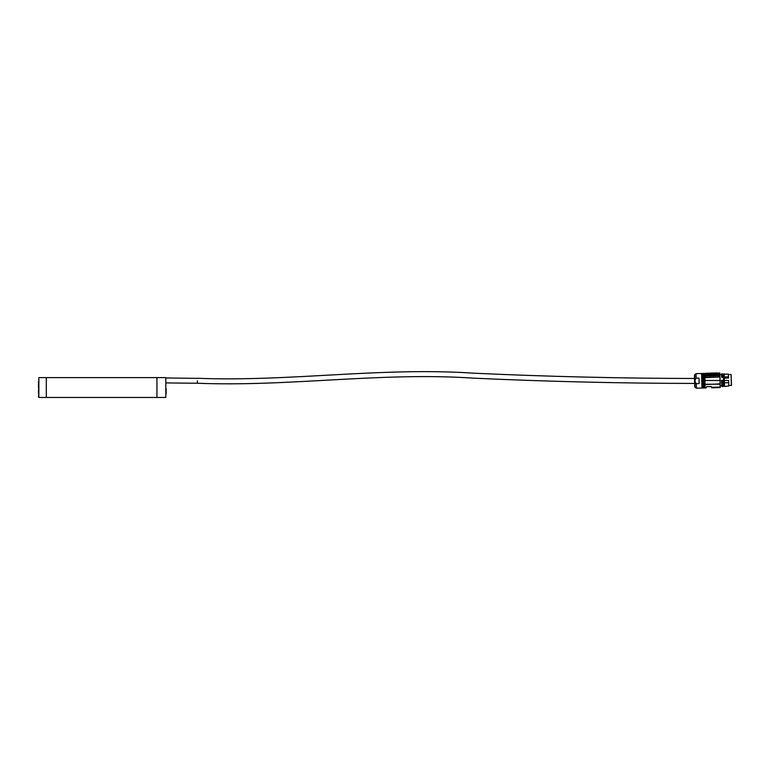 <?xml version="1.0" encoding="UTF-8"?>
<svg xmlns="http://www.w3.org/2000/svg" width="770" height="770" viewBox="0 0 770 770"><rect width="100%" height="100%" fill="white"/><g stroke="black" fill="none" stroke-linecap="round" stroke-linejoin="round"><path stroke-width="1.16" d="M705.657 384.586L719.324 383.883L705.541 384.557M719.238 380.505L705.541 380.476L719.238 380.505M705.474 377.666L719.286 376.992L705.33 377.358M719.113 375.693L705.426 376.058L719.103 375.394M719.084 374.788L705.397 374.903L719.084 374.538M706.157 387.464L706.35 386.684L711.307 386.55L711.538 387.32L719.411 387.108L711.538 387.32M704.945 373.411L704.964 387.955L706.051 387.926M711.673 387.782L720.21 387.551L719.863 374.49L704.617 374.894L708.515 374.778L705.407 374.162L707.024 374.268L705.012 373.45M705.647 384.24L719.45 384.192M705.464 377.3L719.286 376.992M708.612 374.499L707.081 373.931L719.045 373.411L708.506 373.691L708.515 374.778L719.074 374.22M707.081 373.931L706.023 373.797L706.456 373.44L719.825 373.209L719.863 374.49M719.315 372.853L719.825 373.209M704.29 373.431L703.443 373.46L703.828 387.993L704.675 387.964L704.579 373.633M704.569 373.642L704.675 387.964M708.612 374.23L719.065 373.95M717.265 372.94L710.248 373.132M709.478 373.219L719.825 373.113M708.506 374.509L707.755 374.538M707.024 374.268L707.601 374.278M704.588 373.989L705.994 373.787M708.487 373.691L706.456 373.44L708.487 373.691M721.952 385.886L721.432 380.351L723.954 380.062L723.896 377.791L721.913 377.483L721.634 374.567M722.039 386.53L721.432 380.351L722.78 380.226L721.644 380.255M706.023 373.797L706.629 373.585M709.468 373.257L709.151 373.209C706.013 373.229 706.013 373.229 709.151 373.209L708.477 373.411C705.012 373.209 705.012 373.209 708.477 373.411L708.477 373.517M721.904 385.914L720.239 385.953L719.931 374.615L721.634 374.499L721.615 373.854L721.788 376.973L722.106 377.685L723.646 377.647L723.771 380.13M721.692 376.848L721.48 373.931M721.731 377.011L721.548 373.864M721.913 377.483L721.952 376.135M722.106 377.714L722.019 376.222L722.597 376.203L722.78 377.512L723.704 377.483L723.81 376.174L724.108 377.002L728.507 376.886L728.535 378.031L723.646 377.647M722.847 380.149L723.713 380.13L722.847 380.216L722.934 386.03M702.875 373.469L702.163 373.489L702.548 388.022L703.26 388.003L702.875 373.469L703.443 373.46M722.626 377.175L722.645 375.115L722.78 377.483L723.694 377.454L723.684 374.374L722.626 374.403L722.703 377.454M709.18 373.248L706.87 373.209M728.43 374.105L724.108 374.22L728.43 374.105L728.507 376.886M728.507 376.819L724.108 377.002M724.156 376.934L724.098 373.864L724.089 376.126L723.704 375.096M723.983 380.13L724.358 378.128M724.426 380.553L728.603 380.447L728.661 382.7L724.378 382.815L724.281 380.881L724.358 378.147L728.535 378.031M724.195 380.053L724.435 386.434L728.747 386.011M723.925 385.866L723.713 380.188M721.577 380.332L722.096 386.617L721.509 380.342L722.78 380.226L722.876 386.598L722.703 380.159M702.548 388.022L701.99 388.042L701.595 373.508L702.163 373.489M731.365 385.5L731.067 374.48L731.5 385.356L728.738 385.568M724.252 379.793L724.387 384.702M723.694 375.057L723.762 374.538M724.031 373.797L724.175 376.838M724.281 380.881L724.378 382.815M724.195 380.12L724.079 386.559L723.916 380.197M699.025 378.118L699.17 383.575L696.292 383.653C694.665 381.872 694.617 380.053 696.147 378.195L699.025 378.118L699.17 383.575M728.661 382.7L728.747 385.963M722.674 376.212L722.606 373.902L721.615 373.854L722.606 373.902M695.474 378.715L695.108 380.524M724.339 382.728L724.426 386.078M709.343 373.161L709.959 373.142M694.425 375.481L694.723 386.444L694.713 374.624L695.05 387.291L696.407 388.186L696.292 383.653M38.856 397.464L46.306 397.464L46.306 377.608L156.945 377.608L156.945 397.464L156.945 377.608L156.945 397.464L165.81 397.464L165.81 377.608L156.945 377.608L156.945 397.464L46.306 397.464L46.306 377.608L38.856 377.608L38.856 397.464L38.5 381.689M38.5 382.854L38.5 387.608M38.5 389.947L38.5 393.634M38.5 397.002L38.5 395.52M166.166 393.634L166.166 388.773M165.81 377.608L165.81 397.464M197.39 380.755C197.524 377.55 197.524 377.55 197.39 380.755C197.524 377.55 197.524 377.55 197.39 380.755C197.255 383.961 197.255 383.961 197.39 380.755M166.166 377.964L197.495 378.368M166.166 382.931L197.284 383.239L197.351 381.554M46.306 387.541L46.306 377.608L46.306 387.541M722.78 377.483L722.693 374.47M722.539 373.835L722.597 376.164L722.019 376.183M722.876 386.54L722.096 386.617M701.595 373.508L696.022 373.652L696.147 378.195M723.001 385.886L723.993 386.001M724.195 380.188L724.435 386.482M706.668 373.19L705.368 373.383M703.26 388.003L703.828 387.993M731.067 374.48L729.662 374.547M701.99 388.042L696.407 388.186M694.713 374.624L696.022 373.652M694.723 386.444L695.05 387.291M197.495 378.272C289.453 381.93 381.227 366.924 473.319 373.171C547.018 376.588 620.745 378.359 694.492 378.484M197.284 383.239C289.328 386.925 381.179 371.881 473.348 378.147C547.075 381.564 620.841 383.325 694.627 383.441"/></g></svg>
